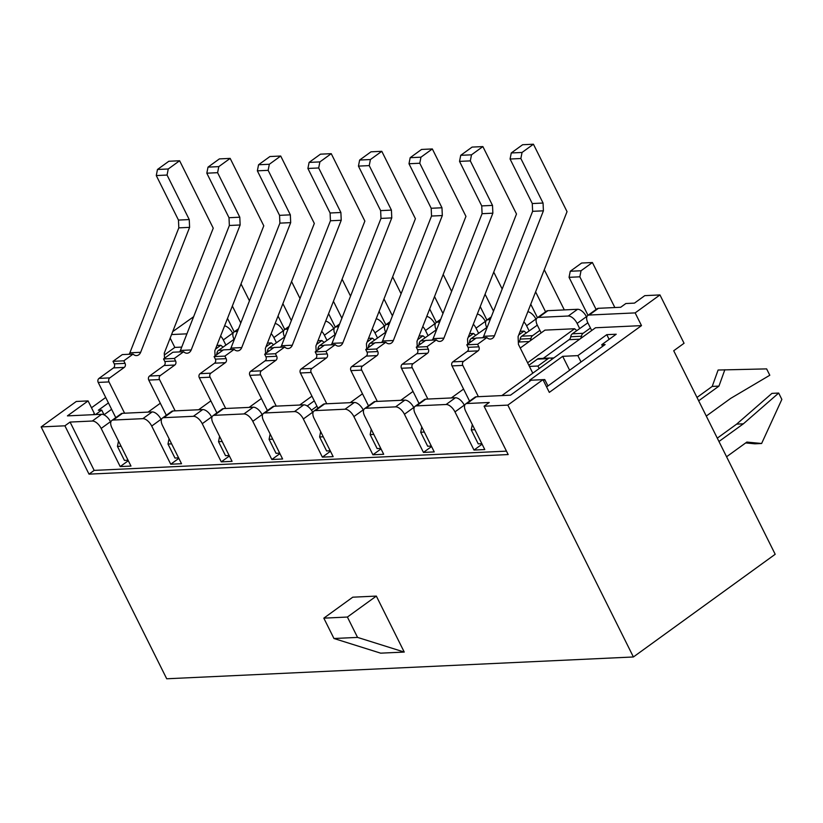 <?xml version="1.0" encoding="UTF-8"?>
<svg xmlns="http://www.w3.org/2000/svg" width="823" height="823" viewBox="0 0 823 823"><rect width="100%" height="100%" fill="white"/><g stroke="black" fill="none" stroke-linecap="round" stroke-linejoin="round"><path stroke-width="1.23" d="M110.776 422.281L110.467 421.685A8.858 4.454 54.1 0 0 101.61 414.288L67.414 415.882L88.082 400.914L76.292 401.47L41.15 426.911L166.719 678.78L633.401 656.97L775.194 554.28L673.718 350.752L684.057 343.263L659.953 294.932L635.15 312.894L589.155 315.044A8.858 4.454 -125.9 0 0 587.766 315.497A8.858 4.454 -125.9 0 0 587.91 322.914L591.696 330.517M587.766 315.497L597.066 308.769A8.858 4.454 54.1 0 1 598.455 308.306L620.696 307.267L625.861 303.522L634.461 303.121L644.79 295.642L659.953 294.932M609.123 339.354L606.788 334.663L577.849 355.618L562.685 356.328L529.611 380.277L544.775 379.568L543.417 380.555M606.788 334.663L616.221 334.22L601.747 344.703L602.59 346.38M546.595 386.933L605.121 344.539L601.747 344.703M501.855 395.585L595.502 327.76L641.498 325.62L549.311 392.386L542.964 379.66L507.832 405.111L633.401 656.97M307.205 405.976L314.283 400.852M311.938 396.161L299.685 405.039M316.958 406.223L311.444 410.214M417.631 339.693L422.981 335.825L419.082 336.01M128.306 460.705L120.199 466.579L101.167 428.423A8.858 4.454 -125.9 0 0 92.31 421.026L70.068 422.065L64.904 425.81L89.007 474.141L508.172 454.563L484.078 406.223L507.832 405.111M224.576 325.867A8.858 4.454 54.1 0 1 232.631 333.212L232.93 333.809M225.862 345.032L223.321 339.94A8.858 4.454 -125.9 0 0 220.605 336.01M178.848 458.349L170.742 464.223L151.71 426.057A8.858 4.454 -125.9 0 0 142.852 418.66L113.204 420.049A8.858 4.454 -125.9 0 0 111.815 420.502A8.858 4.454 -125.9 0 0 111.949 427.919L130.98 466.075L120.199 466.579M237.466 331.474L235.357 331.576A8.858 4.454 -125.9 0 0 233.969 332.029A8.858 4.454 -125.9 0 0 234.113 339.436L234.236 339.704M275.129 323.501A8.858 4.454 54.1 0 1 283.174 330.846L283.472 331.453M283.174 330.846L273.874 337.584L276.405 342.677M161.318 419.925L161.02 419.319L151.71 426.057M229.391 455.983L221.284 461.857L202.252 423.701A8.858 4.454 -125.9 0 0 193.395 416.304L163.746 417.683A8.858 4.454 -125.9 0 0 162.357 418.146A8.858 4.454 -125.9 0 0 162.501 425.553L181.523 463.719L170.742 464.223M284.779 337.337L284.655 337.08A8.858 4.454 -125.9 0 1 284.511 329.673A8.858 4.454 -125.9 0 1 285.9 329.21L288.009 329.118M325.671 321.145A8.858 4.454 54.1 0 1 333.716 328.49L334.015 329.087M333.716 328.49L324.416 335.218L326.947 340.311M211.861 417.559L211.562 416.963L202.252 423.701M279.933 453.627L271.827 459.501L252.795 421.335A8.858 4.454 -125.9 0 0 243.937 413.938L214.289 415.327A8.858 4.454 -125.9 0 0 212.9 415.78A8.858 4.454 -125.9 0 0 213.044 423.197L232.065 461.353L221.284 461.857M335.321 334.982L335.198 334.714A8.858 4.454 -125.9 0 1 335.054 327.307A8.858 4.454 -125.9 0 1 336.442 326.854L338.551 326.752M376.214 318.779A8.858 4.454 54.1 0 1 384.259 326.124L384.557 326.731M384.259 326.124L374.959 332.862L377.49 337.944M262.403 415.204L262.105 414.597L252.795 421.335M330.476 451.261L322.369 457.135L303.348 418.979A8.858 4.454 -125.9 0 0 294.48 411.582L264.831 412.961A8.858 4.454 -125.9 0 0 263.442 413.424A8.858 4.454 -125.9 0 0 263.586 420.831L282.608 458.997L271.827 459.501M385.864 332.615L385.74 332.358A8.858 4.454 -125.9 0 1 385.596 324.951A8.858 4.454 -125.9 0 1 386.985 324.488L389.094 324.396M426.756 316.423A8.858 4.454 54.1 0 1 434.801 323.768L435.1 324.365M434.801 323.768L425.501 330.496L428.032 335.589M312.946 412.837L312.647 412.241L303.348 418.979M381.018 448.905L372.912 454.78L353.89 416.613A8.858 4.454 -125.9 0 0 345.022 409.216L315.374 410.605A8.858 4.454 -125.9 0 0 313.985 411.058A8.858 4.454 -125.9 0 0 314.129 418.475L333.15 456.631L322.369 457.135M436.406 330.26L436.283 329.992A8.858 4.454 -125.9 0 1 436.139 322.585A8.858 4.454 -125.9 0 1 437.527 322.132L439.636 322.03M477.299 314.057A8.858 4.454 54.1 0 1 485.344 321.402L485.642 322.009M485.344 321.402L476.044 328.14L478.575 333.222M363.488 410.482L363.19 409.875L353.89 416.613M431.561 446.539L423.454 452.413L404.432 414.257A8.858 4.454 -125.9 0 0 395.565 406.86L365.916 408.239A8.858 4.454 -125.9 0 0 364.527 408.702A8.858 4.454 -125.9 0 0 364.671 416.109L383.693 454.275L372.912 454.78M486.959 327.893L486.825 327.636A8.858 4.454 -125.9 0 1 486.681 320.229A8.858 4.454 -125.9 0 1 488.07 319.766L490.179 319.663M527.841 311.701A8.858 4.454 54.1 0 1 535.886 319.036L536.185 319.643M535.886 319.036L526.586 325.774L529.117 330.867M414.031 408.115L413.732 407.519L404.432 414.257M482.103 444.183L473.997 450.058L454.975 411.891A8.858 4.454 -125.9 0 0 446.107 404.494L416.459 405.883A8.858 4.454 -125.9 0 0 415.07 406.336A8.858 4.454 -125.9 0 0 415.214 413.753L434.235 451.909L423.454 452.413M541.153 332.883L537.368 325.27A8.858 4.454 -125.9 0 1 537.224 317.863A8.858 4.454 -125.9 0 1 538.612 317.411L568.271 316.022A8.858 4.454 -125.9 0 1 577.129 323.418L579.659 328.5M537.224 317.863L546.523 311.125A8.858 4.454 54.1 0 1 547.912 310.672L577.571 309.283A8.858 4.454 54.1 0 1 586.429 316.68L586.727 317.287M464.573 405.76L464.275 405.153L454.975 411.891M484.078 406.223L489.243 402.478L467.001 403.517A8.858 4.454 -125.9 0 0 465.612 403.98A8.858 4.454 -125.9 0 0 465.756 411.387L484.778 449.553L473.997 450.058M464.275 405.153A8.858 4.454 54.1 0 0 455.417 397.756L425.758 399.145A8.858 4.454 54.1 0 0 424.37 399.597L415.07 406.336M413.732 407.519A8.858 4.454 54.1 0 0 404.875 400.122L375.216 401.501A8.858 4.454 54.1 0 0 373.827 401.963L364.527 408.702M363.19 409.875A8.858 4.454 54.1 0 0 354.332 402.478L324.674 403.867A8.858 4.454 54.1 0 0 323.285 404.33L313.985 411.058M312.647 412.241A8.858 4.454 54.1 0 0 303.78 404.844L274.131 406.233A8.858 4.454 54.1 0 0 272.742 406.685L263.442 413.424M262.105 414.597A8.858 4.454 54.1 0 0 253.237 407.2L223.589 408.589A8.858 4.454 54.1 0 0 222.2 409.052L212.9 415.78M211.562 416.963A8.858 4.454 54.1 0 0 202.695 409.566L173.046 410.955A8.858 4.454 54.1 0 0 171.657 411.407L162.357 418.146M161.02 419.319A8.858 4.454 54.1 0 0 152.152 411.922L122.504 413.311A8.858 4.454 54.1 0 0 121.115 413.774L111.815 420.502M465.612 403.98L474.912 397.242A8.858 4.454 54.1 0 1 476.301 396.779L510.507 395.184L531.174 380.216L542.964 379.66M273.874 337.584A8.858 4.454 -125.9 0 0 271.148 333.644M324.416 335.218A8.858 4.454 -125.9 0 0 321.69 331.288M374.959 332.862A8.858 4.454 -125.9 0 0 372.233 328.922M425.501 330.496A8.858 4.454 -125.9 0 0 422.775 326.566M476.044 328.14A8.858 4.454 -125.9 0 0 473.318 324.2M526.586 325.774A8.858 4.454 -125.9 0 0 523.86 321.844M215.461 349.137L220.811 345.269L216.912 345.454M164.363 354.98L174.815 347.419L181.729 347.09M91.497 407.766L105.714 397.468M88.082 400.914L94.419 413.64L92.968 414.689M103.955 414.833L111.609 409.288M95.489 414.576L101.702 410.07L104.048 414.771M108.43 402.92L98.338 410.235L101.702 410.07M527.605 362.778L574.608 328.737L544.96 330.126L520.249 348.026M463.565 389.073L451.313 397.951M576.81 330.579L574.608 328.737M518.716 334.971L524.066 331.103L520.167 331.288M413.023 391.439L400.77 400.307M526.267 332.934L524.066 331.103M468.174 337.337L473.523 333.459L469.624 333.644M362.48 393.795L350.228 402.673M475.725 335.3L473.523 333.459M425.172 337.656L422.981 335.825M367.089 342.059L372.438 338.181L368.539 338.366M261.395 398.517L249.143 407.395M374.63 340.022L372.438 338.181M316.546 344.415L321.896 340.547L317.997 340.732M210.853 400.883L198.6 409.761M324.087 342.378L321.896 340.547M266.004 346.781L271.353 342.903L267.454 343.088M160.31 403.239L148.058 412.117M273.545 344.744L271.353 342.903M41.15 426.911L64.904 425.81M193.631 316.721L172.707 331.638M171.554 334.55L186.924 333.84M174.815 347.419L170.166 338.099M641.498 325.62L635.15 312.894M376.337 596.089L404.247 652.063L380.658 653.164L333.963 638.504L323.82 618.155L352.758 597.189L376.337 596.089L347.399 617.044L323.82 618.155M223.002 347.1L220.811 345.269M70.068 422.065L94.172 470.396L89.007 474.141M94.172 470.396L506.464 451.138M404.247 652.063L357.552 637.403L333.963 638.504M357.552 637.403L347.399 617.044M581.028 361.997L577.849 355.618M547.953 385.946L544.775 379.568M569.629 370.247L562.685 356.328M300.004 298.471L291.568 281.538M282.896 303.656L291.342 320.6M278.04 316.053L284.748 329.498M281.075 346.596L280.231 347.213M284.593 336.967L269.09 347.964A4.28 3.508 87.3 0 0 267.465 350.907A4.28 3.508 -92.7 0 1 266.909 352.594M284.367 336.463L284.264 336.988M163.551 358.962L164.826 361.503A2.953 2.428 -92.7 0 1 164.024 365.546L149.56 376.029L160.341 375.525L174.805 365.042A2.953 2.428 -92.7 0 0 175.608 360.999L174.342 358.458L183.642 351.719L172.861 352.223L163.551 358.962L174.342 358.458M166.318 415.276L148.757 380.072L159.539 379.568L175.145 410.852M171.626 443.875L167.995 444.05L174.97 458.041L178.612 457.866M215.06 355.906L214.824 350.763L263.782 225.811L230.162 158.397L218.795 166.627L208.013 167.131L206.82 173.19L229.01 217.714L239.791 217.21L217.601 172.686L206.82 173.19M208.013 167.131L219.381 158.901L230.162 158.397M229.01 217.714L229.36 225.492L240.141 224.988L191.193 349.95A5.905 4.845 -92.7 0 1 187.088 353.221A5.905 4.845 -92.7 0 1 183.642 351.719M229.36 225.492L180.412 350.454A5.905 4.845 -92.7 0 1 179.589 351.915M148.757 380.072A2.953 2.428 -92.7 0 1 149.56 376.029M169.054 438.7L167.995 444.05M159.539 379.568A2.953 2.428 -92.7 0 1 160.341 375.525M217.601 172.686L218.795 166.627M240.141 224.988L239.791 217.21M249.462 300.837L241.016 283.904M232.353 306.022L240.8 322.955M227.498 318.408L234.205 331.854M230.533 348.952L229.689 349.569M234.051 339.333L218.548 350.331A4.28 3.508 87.3 0 0 216.922 353.262A4.28 3.508 -92.7 0 1 216.367 354.96M233.814 338.829L233.722 339.343M696.999 397.437L712.214 386.419L718.109 370.031L766.625 368.889L769.803 375.247L730.69 398.383L706.278 416.057M698.676 400.791L718.952 386.11L712.214 386.419M718.952 386.11L724.847 369.722M717.296 438.145L736.636 424.133L771.943 393.373L778.681 393.055L781.85 399.412L761.625 443.494L754.886 443.813L745.679 442.928M718.963 441.498L743.375 423.814L736.636 424.133M743.375 423.814L778.681 393.055M761.625 443.494L746.852 442.074L726.575 456.765M564.311 309.901L544.281 269.728M535.608 291.856L545.567 311.824M530.763 304.243L537.46 317.688M539.898 330.362L532.594 335.661A4.28 3.508 87.3 0 0 530.958 338.592A4.28 3.508 -92.7 0 1 529.827 341.082M537.306 325.157L521.803 336.165A4.28 3.508 87.3 0 0 520.177 339.097A4.28 3.508 -92.7 0 1 518.541 342.029L518.336 342.183M537.08 324.663L536.977 325.178M614.853 307.545L592.406 262.527L581.038 270.757L570.257 271.261L569.053 277.32L588.003 315.332M570.257 271.261L581.624 263.031L592.406 262.527M569.053 277.32L579.834 276.816L596.109 309.458M590.451 327.996L583.137 333.294A4.28 3.508 87.3 0 0 581.501 336.237A4.28 3.508 -92.7 0 1 580.369 338.716M587.859 322.801L572.345 333.799A4.28 3.508 87.3 0 0 570.72 336.741A4.28 3.508 -92.7 0 1 569.084 339.673L543.293 358.344M553.416 358.242A4.28 3.508 -92.7 0 1 552.346 358.499A4.28 3.508 -92.7 0 1 551.071 358.272A4.28 3.508 87.3 0 0 549.795 358.046A4.28 3.508 87.3 0 0 548.149 358.633L537.944 366.029L539.199 368.539M549.795 358.046L539.014 358.55A4.28 3.508 87.3 0 0 537.368 359.137L528.86 365.299M529.426 366.42L537.944 366.029M587.622 322.297L587.519 322.811M579.834 276.816L581.038 270.757M350.547 296.115L342.111 279.182M333.438 301.3L341.884 318.234M328.583 313.686L335.29 327.132M331.618 344.23L330.774 344.847M335.136 334.601L319.633 345.609A4.28 3.508 87.3 0 0 318.007 348.541A4.28 3.508 -92.7 0 1 317.452 350.238M334.91 334.107L334.807 334.622M401.089 293.749L392.653 276.816M383.981 298.934L392.427 315.867M379.125 311.331L385.833 324.776M382.16 341.874L381.316 342.491M385.678 332.245L370.175 343.242A4.28 3.508 87.3 0 0 368.55 346.185A4.28 3.508 -92.7 0 1 367.994 347.872M385.452 331.741L385.349 332.266M451.642 291.393L443.196 274.46M434.523 296.578L442.969 313.512M429.668 308.964L436.375 322.41M432.703 339.508L431.859 340.125M436.221 329.879L420.718 340.887A4.28 3.508 87.3 0 0 419.092 343.819A4.28 3.508 -92.7 0 1 418.537 345.516M435.995 329.385L435.892 329.9M502.184 289.027L493.738 272.094M485.066 294.212L493.512 311.145M480.221 306.609L486.918 320.054M483.245 337.152L482.401 337.769M486.763 327.523L471.26 338.52A4.28 3.508 87.3 0 0 469.635 341.463A4.28 3.508 -92.7 0 1 469.079 343.15M486.537 327.019L486.434 327.533M113.008 361.328L114.284 363.869A2.953 2.428 -92.7 0 1 113.481 367.912L99.017 378.385L109.798 377.88L124.263 367.408A2.953 2.428 -92.7 0 0 125.065 363.365L123.8 360.824L133.1 354.085L122.318 354.59L113.008 361.328L123.8 360.824M115.765 417.642L98.215 382.428L108.996 381.923L124.602 413.218M121.084 446.241L117.452 446.405L124.427 460.396L128.059 460.232M164.518 358.272L164.281 353.129L213.239 228.166L179.62 160.752L168.252 168.982L157.471 169.487L156.277 175.556L178.468 220.07L189.249 219.566L167.059 175.052L156.277 175.556M157.471 169.487L168.838 161.257L179.62 160.752M178.468 220.07L178.817 227.858L189.599 227.354L140.651 352.306A5.905 4.845 -92.7 0 1 136.546 355.587A5.905 4.845 -92.7 0 1 133.1 354.085M178.817 227.858L129.869 352.81A5.905 4.845 -92.7 0 1 129.046 354.271M98.215 382.428A2.953 2.428 -92.7 0 1 99.017 378.385M118.512 441.066L117.452 446.405M108.996 381.923A2.953 2.428 -92.7 0 1 109.798 377.88M167.059 175.052L168.252 168.982M189.599 227.354L189.249 219.566M214.093 356.606L215.369 359.147A2.953 2.428 -92.7 0 1 214.566 363.19L200.102 373.663L210.883 373.158L225.348 362.686A2.953 2.428 -92.7 0 0 226.15 358.643L224.885 356.102L234.185 349.364L223.403 349.868L214.093 356.606L224.885 356.102M216.861 412.92L199.3 377.706L210.081 377.201L225.687 408.496M222.169 441.519L218.537 441.684L225.512 455.675L229.154 455.51M265.603 353.551L265.366 348.407L314.324 223.445L280.705 156.031L269.337 164.261L258.556 164.765L257.362 170.834L279.553 215.348L290.344 214.844L268.144 170.33L257.362 170.834M258.556 164.765L269.923 156.535L280.705 156.031M279.553 215.348L279.902 223.136L290.684 222.632L241.736 347.584A5.905 4.845 -92.7 0 1 237.631 350.865A5.905 4.845 -92.7 0 1 234.185 349.364M279.902 223.136L230.954 348.088A5.905 4.845 -92.7 0 1 230.131 349.549M199.3 377.706A2.953 2.428 -92.7 0 1 200.102 373.663M219.597 436.344L218.537 441.684M210.081 377.201A2.953 2.428 -92.7 0 1 210.883 373.158M268.144 170.33L269.337 164.261M290.684 222.632L290.344 214.844M264.646 354.24L265.911 356.781A2.953 2.428 -92.7 0 1 265.109 360.824L250.645 371.307L261.426 370.803L275.89 360.32A2.953 2.428 -92.7 0 0 276.693 356.277L275.427 353.736L284.727 346.997L273.946 347.501L264.646 354.24L275.427 353.736M267.403 410.554L249.842 375.35L260.624 374.846L276.23 406.13M272.711 439.153L269.08 439.328L276.055 453.319L279.697 453.144M316.145 351.184L315.909 346.041L364.867 221.089L331.247 153.675L319.88 161.905L309.098 162.409L307.905 168.468L330.095 212.992L340.887 212.488L318.686 167.964L307.905 168.468M309.098 162.409L320.466 154.168L331.247 153.675M330.095 212.992L330.445 220.77L341.226 220.266L292.278 345.228A5.905 4.845 -92.7 0 1 288.173 348.499A5.905 4.845 -92.7 0 1 284.727 346.997M330.445 220.77L281.497 345.732A5.905 4.845 -92.7 0 1 280.674 347.193M249.842 375.35A2.953 2.428 -92.7 0 1 250.645 371.307M270.139 433.978L269.08 439.328M260.624 374.846A2.953 2.428 -92.7 0 1 261.426 370.803M318.686 167.964L319.88 161.905M341.226 220.266L340.887 212.488M315.188 351.884L316.454 354.425A2.953 2.428 -92.7 0 1 315.651 358.468L301.187 368.941L311.968 368.437L326.433 357.964A2.953 2.428 -92.7 0 0 327.235 353.921L325.97 351.38L335.27 344.642L324.488 345.146L315.188 351.884L325.97 351.38M317.945 408.198L300.385 372.984L311.166 372.48L326.772 403.774M323.264 436.797L319.622 436.962L326.597 450.953L330.239 450.788M366.688 348.818L366.451 343.685L415.409 218.723L381.79 151.309L370.422 159.539L359.641 160.043L358.447 166.112L380.638 210.626L391.429 210.122L369.229 165.608L358.447 166.112M359.641 160.043L371.008 151.813L381.79 151.309M380.638 210.626L380.987 218.414L391.769 217.91L342.821 342.862A5.905 4.845 -92.7 0 1 338.716 346.144A5.905 4.845 -92.7 0 1 335.27 344.642M380.987 218.414L332.039 343.366A5.905 4.845 -92.7 0 1 331.216 344.827M300.385 372.984A2.953 2.428 -92.7 0 1 301.187 368.941M320.682 431.622L319.622 436.962M311.166 372.48A2.953 2.428 -92.7 0 1 311.968 368.437M369.229 165.608L370.422 159.539M391.769 217.91L391.429 210.122M365.731 349.518L366.996 352.059A2.953 2.428 -92.7 0 1 366.194 356.102L351.73 366.585L362.511 366.081L376.975 355.598A2.953 2.428 -92.7 0 0 377.778 351.555L376.512 349.014L385.812 342.275L375.031 342.779L365.731 349.518L376.512 349.014M368.488 405.832L350.927 370.628L361.709 370.124L377.315 401.408M373.807 434.431L370.165 434.606L377.14 448.597L380.782 448.422M417.23 346.462L416.994 341.319L465.952 216.367L432.332 148.942L420.964 157.183L410.183 157.687L408.99 163.746L431.19 208.27L441.972 207.766L419.771 163.242L408.99 163.746M410.183 157.687L421.551 149.447L432.332 148.942M431.19 208.27L431.53 216.048L442.321 215.544L393.363 340.506A5.905 4.845 -92.7 0 1 389.258 343.777A5.905 4.845 -92.7 0 1 385.812 342.275M431.53 216.048L382.582 341.01A5.905 4.845 -92.7 0 1 381.759 342.471M350.927 370.628A2.953 2.428 -92.7 0 1 351.73 366.585M371.224 429.256L370.165 434.606M361.709 370.124A2.953 2.428 -92.7 0 1 362.511 366.081M419.771 163.242L420.964 157.183M442.321 215.544L441.972 207.766M416.273 347.152L417.539 349.703A2.953 2.428 -92.7 0 1 416.736 353.746L402.272 364.219L413.053 363.715L427.518 353.242A2.953 2.428 -92.7 0 0 428.32 349.199L427.055 346.648L436.355 339.92L425.573 340.424L416.273 347.152L427.055 346.648M419.03 403.476L401.47 368.262L412.251 367.758L427.857 399.042M424.349 432.065L420.707 432.24L427.682 446.231L431.324 446.066M467.773 344.096L467.546 338.963L516.494 214.001L482.875 146.587L471.507 154.817L460.726 155.321L459.532 161.38L481.733 205.904L492.514 205.4L470.314 160.886L459.532 161.38M460.726 155.321L472.093 147.091L482.875 146.587M481.733 205.904L482.072 213.692L492.864 213.188L443.906 338.14A5.905 4.845 -92.7 0 1 439.801 341.422A5.905 4.845 -92.7 0 1 436.355 339.92M482.072 213.692L433.124 338.644A5.905 4.845 -92.7 0 1 432.301 340.105M401.47 368.262A2.953 2.428 -92.7 0 1 402.272 364.219M421.767 426.9L420.707 432.24M412.251 367.758A2.953 2.428 -92.7 0 1 413.053 363.715M470.314 160.886L471.507 154.817M492.864 213.188L492.514 205.4M466.816 344.796L468.081 347.337A2.953 2.428 -92.7 0 1 467.279 351.38L452.815 361.863L463.596 361.359L478.06 350.876A2.953 2.428 -92.7 0 0 478.863 346.833L477.597 344.292L486.897 337.553L476.116 338.058L466.816 344.796L477.597 344.292M469.573 401.11L452.012 365.906L462.793 365.402L478.4 396.686M474.892 429.709L471.25 429.873L478.235 443.875L481.866 443.7M532.79 373.179L518.428 344.384L518.089 336.597L567.037 211.645L533.427 144.22L522.049 152.461L511.268 152.965L510.075 159.024L532.275 203.548L543.057 203.044L520.856 158.52L510.075 159.024M511.268 152.965L522.636 144.725L533.427 144.22M532.275 203.548L532.615 211.326L543.406 210.822L494.448 335.784A5.905 4.845 -92.7 0 1 490.343 339.055A5.905 4.845 -92.7 0 1 486.897 337.553M532.615 211.326L483.667 336.288A5.905 4.845 -92.7 0 1 482.854 337.749M452.012 365.906A2.953 2.428 -92.7 0 1 452.815 361.863M472.309 424.534L471.25 429.873M462.793 365.402A2.953 2.428 -92.7 0 1 463.596 361.359M520.856 158.52L522.049 152.461M543.406 210.822L543.057 203.044M232.631 333.212L223.321 339.94M110.467 421.685L101.167 428.423M586.429 316.68L577.129 323.418M416.459 405.883L425.758 399.145M455.417 397.756L446.107 404.494M365.916 408.239L375.216 401.501M404.875 400.122L395.565 406.86M315.374 410.605L324.674 403.867M354.332 402.478L345.022 409.216M264.831 412.961L274.131 406.233M303.78 404.844L294.48 411.582M214.289 415.327L223.589 408.589M253.237 407.2L243.937 413.938M163.746 417.683L173.046 410.955M202.695 409.566L193.395 416.304M113.204 420.049L122.504 413.311M152.152 411.922L142.852 418.66M101.61 414.288L92.31 421.026M467.001 403.517L476.301 396.779M577.571 309.283L568.271 316.022M538.612 317.411L547.912 310.672M488.07 319.766L490.961 317.678M437.527 322.132L440.418 320.034M386.985 324.488L389.876 322.4M336.442 326.854L339.333 324.756M285.9 329.21L288.791 327.122M235.357 331.576L238.238 329.488M589.155 315.044L598.455 308.306M269.09 347.964L273.586 347.759M267.465 350.907L269.368 350.814M164.024 365.546L174.805 365.042M180.412 350.454L191.193 349.95M164.826 361.503L175.608 360.999M218.548 350.331L223.043 350.125M216.922 353.262L218.825 353.18M521.803 336.165L532.594 335.661M520.177 339.097L530.958 338.592M518.541 342.029L529.21 341.535M572.345 333.799L583.137 333.294M570.72 336.741L581.501 336.237M569.084 339.673L579.752 339.169M550.402 358.077L553.869 357.923M537.368 359.137L548.149 358.633M319.633 345.609L324.128 345.393M318.007 348.541L319.91 348.448M370.175 343.242L374.671 343.037M368.55 346.185L370.453 346.092M420.718 340.887L425.224 340.671M419.092 343.819L420.995 343.726M471.26 338.52L475.766 338.315M469.635 341.463L471.548 341.37M113.481 367.912L124.263 367.408M129.869 352.81L140.651 352.306M114.284 363.869L125.065 363.365M214.566 363.19L225.348 362.686M230.954 348.088L241.736 347.584M215.369 359.147L226.15 358.643M265.109 360.824L275.89 360.32M281.497 345.732L292.278 345.228M265.911 356.781L276.693 356.277M315.651 358.468L326.433 357.964M332.039 343.366L342.821 342.862M316.454 354.425L327.235 353.921M366.194 356.102L376.975 355.598M382.582 341.01L393.363 340.506M366.996 352.059L377.778 351.555M416.736 353.746L427.518 353.242M433.124 338.644L443.906 338.14M417.539 349.703L428.32 349.199M467.279 351.38L478.06 350.876M483.667 336.288L494.448 335.784M468.081 347.337L478.863 346.833M238.547 328.716L233.969 332.029M289.089 326.35L284.511 329.673M339.632 323.995L335.054 327.307M390.174 321.628L385.596 324.951M440.716 319.273L436.139 322.585M491.259 316.906L486.681 320.229"/></g></svg>
